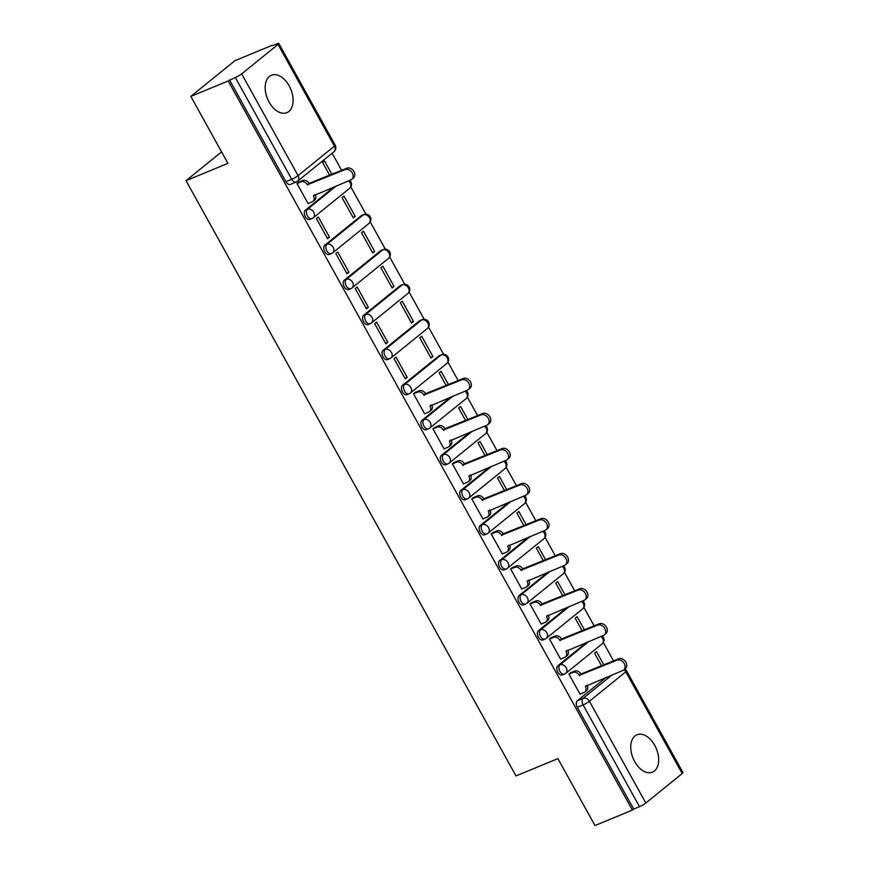 <?xml version="1.0" encoding="UTF-8"?>
<svg xmlns="http://www.w3.org/2000/svg" width="869" height="869" viewBox="0 0 869 869"><rect width="100%" height="100%" fill="white"/><g stroke="black" fill="none" stroke-linecap="round" stroke-linejoin="round"><path stroke-width="1.3" d="M586.771 642.31L557.92 665.687A5.192 3.226 67.5 0 0 557.844 672.258A5.192 3.226 67.5 0 0 562.395 674.974L564.459 674.116A5.192 3.226 -112.5 0 1 559.908 671.4A5.192 3.226 -112.5 0 1 559.984 664.828L588.845 641.463M567.348 607.268L538.498 630.644A5.192 3.226 67.5 0 0 538.411 637.216A5.192 3.226 67.5 0 0 542.973 639.932L545.037 639.073A5.192 3.226 -112.5 0 1 540.485 636.358A5.192 3.226 -112.5 0 1 540.561 629.786L569.412 606.421M547.926 572.226L519.075 595.602A5.192 3.226 67.5 0 0 518.989 602.174A5.192 3.226 67.5 0 0 523.54 604.889L525.615 604.031A5.192 3.226 -112.5 0 1 521.063 601.315A5.192 3.226 -112.5 0 1 521.139 594.744L549.99 571.378M528.504 537.183L499.642 560.559A5.192 3.226 67.5 0 0 499.566 567.131A5.192 3.226 67.5 0 0 504.118 569.847L506.182 568.989A5.192 3.226 -112.5 0 1 501.63 566.284A5.192 3.226 -112.5 0 1 501.717 559.701L530.568 536.336M509.082 502.141L480.22 525.517A5.192 3.226 67.5 0 0 480.144 532.089A5.192 3.226 67.5 0 0 484.696 534.804L486.759 533.946A5.192 3.226 -112.5 0 1 482.208 531.241A5.192 3.226 -112.5 0 1 482.295 524.659L511.146 501.294M489.649 467.098L460.798 490.474A5.192 3.226 67.5 0 0 460.722 497.046A5.192 3.226 67.5 0 0 465.273 499.762L467.337 498.904A5.192 3.226 -112.5 0 1 462.786 496.199A5.192 3.226 -112.5 0 1 462.862 489.616L491.724 466.251M470.227 432.056L441.376 455.432A5.192 3.226 67.5 0 0 441.3 462.004A5.192 3.226 67.5 0 0 445.851 464.719L447.915 463.872A5.192 3.226 -112.5 0 1 443.364 461.157A5.192 3.226 -112.5 0 1 443.44 454.574L472.291 431.209M450.805 397.024L421.954 420.39A5.192 3.226 67.5 0 0 421.867 426.961A5.192 3.226 67.5 0 0 426.418 429.677L428.493 428.83A5.192 3.226 -112.5 0 1 423.942 426.114A5.192 3.226 -112.5 0 1 424.018 419.531L452.868 396.166M438.899 355.888L402.532 385.347A5.192 3.226 67.5 0 0 402.445 391.919A5.192 3.226 67.5 0 0 406.996 394.635L409.071 393.787A5.192 3.226 -112.5 0 1 404.509 391.072A5.192 3.226 -112.5 0 1 404.596 384.5L440.963 355.03A5.192 3.226 -112.5 0 1 441.474 354.726L439.41 355.584A5.192 3.226 67.5 0 0 438.899 355.888L440.963 355.03A5.192 3.997 -129 0 1 447.209 357.974A5.192 3.997 -129 0 1 446.72 363.557A5.192 5.192 0 0 0 441.474 354.726M419.477 320.846L383.099 350.305A5.192 3.226 67.5 0 0 383.023 356.877A5.192 3.226 67.5 0 0 387.574 359.592L389.638 358.745A5.192 3.226 -112.5 0 1 385.086 356.029A5.192 3.226 -112.5 0 1 385.173 349.457L421.541 319.988A5.192 3.226 -112.5 0 1 422.052 319.683L419.988 320.542A5.192 3.226 67.5 0 0 419.477 320.846L421.541 319.988A5.192 3.997 -129 0 1 427.787 322.931A5.192 3.997 -129 0 1 427.298 328.515A5.192 5.192 0 0 0 422.052 319.683M400.055 285.803L363.676 315.262A5.192 3.226 67.5 0 0 363.6 321.845A5.192 3.226 67.5 0 0 368.152 324.55L370.216 323.702A5.192 3.226 -112.5 0 1 365.664 320.987A5.192 3.226 -112.5 0 1 365.751 314.415L402.119 284.945A5.192 3.226 -112.5 0 1 402.629 284.652L400.555 285.499A5.192 3.226 67.5 0 0 400.055 285.803L402.119 284.945A5.192 3.997 -129 0 1 408.365 287.889A5.192 3.997 -129 0 1 407.876 293.472A5.192 5.192 0 0 0 402.629 284.652M380.622 250.761L344.254 280.22A5.192 3.226 67.5 0 0 344.178 286.803A5.192 3.226 67.5 0 0 348.73 289.507L350.794 288.66A5.192 3.226 -112.5 0 1 346.242 285.944A5.192 3.226 -112.5 0 1 346.318 279.373L382.697 249.914A5.192 3.226 -112.5 0 1 383.196 249.609L381.133 250.457A5.192 3.226 67.5 0 0 380.622 250.761L382.697 249.914A5.192 3.997 -129 0 1 388.943 252.846A5.192 3.997 -129 0 1 388.454 258.43A5.192 5.192 0 0 0 383.196 249.609M361.2 215.718L324.832 245.177A5.192 3.226 67.5 0 0 324.756 251.76A5.192 3.226 67.5 0 0 329.308 254.465L331.371 253.618A5.192 3.226 -112.5 0 1 326.82 250.902A5.192 3.226 -112.5 0 1 326.896 244.33L363.264 214.871A5.192 3.226 -112.5 0 1 363.774 214.567L361.71 215.414A5.192 3.226 67.5 0 0 361.2 215.718L363.264 214.871A5.192 3.997 -129 0 1 369.521 217.804A5.192 3.997 -129 0 1 369.021 223.387A5.192 5.192 0 0 0 363.774 214.567M334.261 186.77L305.41 210.135A5.192 3.226 67.5 0 0 305.323 216.718A5.192 3.226 67.5 0 0 309.875 219.433L311.949 218.575A5.192 3.226 -112.5 0 1 307.398 215.86A5.192 3.226 -112.5 0 1 307.474 209.288L336.325 185.912M289.16 85.835A20.237 12.579 67.5 0 0 271.41 75.255A20.237 12.579 67.5 0 0 269.108 102.086A20.237 12.579 67.5 0 0 286.868 112.666A20.237 12.579 67.5 0 0 289.16 85.835M654.726 745.341A20.237 12.579 67.5 0 0 636.977 734.761A20.237 12.579 67.5 0 0 634.685 761.592A20.237 12.579 67.5 0 0 652.434 772.172A20.237 12.579 67.5 0 0 654.726 745.341M613.579 660.94L603.336 642.463M594.157 625.897L583.914 607.42M574.735 590.855L564.492 572.378M555.302 555.812L545.069 537.335M535.88 520.77L525.636 502.293M516.458 485.728L506.214 467.25M497.035 450.685L486.792 432.208M477.613 415.643L467.37 397.176M458.191 380.611L447.948 362.134M443.624 354.335L428.526 327.092M424.202 319.303L409.093 292.049M404.78 284.261L389.67 257.007M385.358 249.218L370.248 221.964M365.936 214.176L350.826 186.922M341.647 170.357L332.143 153.205M272.529 45.666L276.831 43.884A5.192 0.739 -29 0 1 278.808 43.45A5.192 0.739 -29 0 1 278.026 44.417L241.647 73.876L298.056 175.625L334.424 146.166L278.026 44.417M190.822 96.405L228.21 80.958L632.382 810.093L594.993 825.55L557.887 758.615L515.99 775.93L186.031 180.665L227.928 163.35L190.822 96.405L234.902 60.7L272.29 45.253M682.187 773.551L625.789 671.802A5.192 0.739 -29 0 0 626.571 670.835L682.969 772.595A5.192 0.739 151 0 1 682.187 773.551L645.819 803.01A5.192 0.739 151 0 1 639.497 806.649L633.664 809.061L577.266 707.301A5.192 3.226 -112.5 0 1 577.342 700.729L606.193 677.353M633.664 809.061L632.382 810.093M296.785 181.675A5.192 3.226 -112.5 0 1 296.275 181.979A5.192 3.226 -112.5 0 1 291.723 179.264L235.325 77.504L228.21 80.958M235.325 77.504A5.192 0.739 -29 0 0 241.647 73.876M298.969 182.055L296.948 183.468L308.158 203.683L308.636 203.292M355.215 216.338L344.005 196.122L342.082 197.687L353.281 217.902L355.215 216.338L352.944 217.283M329.514 237.161L318.304 216.946L316.381 218.51L327.58 238.725L329.514 237.161L327.233 238.095M374.637 251.38L363.427 231.165L361.504 232.729L372.714 252.944L374.637 251.38L372.366 252.325M348.936 272.203L337.726 251.988L335.803 253.552L347.003 273.768L348.936 272.203L346.666 273.138M394.059 286.422L382.86 266.207L380.926 267.771L392.136 287.987L394.059 286.422L391.789 287.367M368.358 307.246L357.148 287.031L355.225 288.584L366.436 308.81L368.358 307.246L366.088 308.18M413.481 321.465L402.282 301.25L400.348 302.814L411.558 323.029L413.481 321.465L411.211 322.41M387.78 342.288L376.581 322.073L374.648 323.626L385.858 343.852L387.78 342.288L385.51 343.222M432.914 356.507L421.704 336.292L419.77 337.856L430.981 358.071L432.914 356.507L430.633 357.441M407.203 377.331L396.003 357.116L394.07 358.669L405.28 378.884L407.203 377.331L404.932 378.265M448.491 384.609L441.126 371.335L439.203 372.899L446.221 385.554M415.512 392.31L413.492 393.711L424.702 413.926L425.18 413.546M467.913 419.651L460.548 406.377L458.626 407.941L465.643 420.596M434.934 427.352L432.925 428.754L444.124 448.969L444.602 448.589M487.335 454.693L479.97 441.419L478.048 442.973L485.065 455.638M454.357 462.395L452.347 463.796L463.546 484.011L464.024 483.631M506.757 489.736L499.403 476.462L497.47 478.015L504.487 490.681M473.779 497.437L471.769 498.839L482.979 519.054L483.446 518.674M526.19 524.778L518.826 511.504L516.892 513.058L523.909 525.723M493.201 532.48L491.191 533.881L502.401 554.096L502.879 553.716M545.613 559.821L538.248 546.547L536.325 548.1L543.331 560.766M512.634 567.511L510.614 568.923L521.824 589.139L522.302 588.758M565.035 594.863L557.67 581.589L555.747 583.142L562.764 595.808M532.056 602.554L530.036 603.966L541.246 624.181L541.724 623.801M584.457 629.906L577.092 616.621L575.169 618.185L582.187 630.851M551.478 637.596L549.469 639.008L560.668 659.223L561.146 658.843M603.879 664.948L596.525 651.663L594.592 653.227L601.609 665.882M570.9 672.639L568.891 674.051L580.09 694.266L580.568 693.886M221.573 151.879L186.031 180.665M331.947 174.365L324.582 161.08L322.66 162.644L329.677 175.299M229.503 79.915L285.901 181.675A5.192 3.226 67.5 0 0 290.452 184.391L296.275 181.979A5.192 5.192 0 0 0 297.567 181.219L333.935 151.749A5.192 5.192 0 0 0 335.206 145.21L278.808 43.45M308.071 203.531L312.167 201.836A5.192 3.997 -129 0 0 312.949 201.369A5.192 3.997 -129 0 0 313.437 195.786L350.826 179.916A5.964 4.595 -129 0 0 351.717 179.394A5.964 4.595 -129 0 0 351.934 172.399A5.964 4.595 -129 0 0 345.102 169.585L307.333 184.782A5.192 3.997 -129 0 0 301.087 181.838L302.76 180.491A5.192 3.997 51 0 1 309.006 183.424L346.774 168.238A5.964 4.595 51 0 1 353.607 171.041A5.964 4.595 51 0 1 353.39 178.036L351.717 179.394M298.404 182.284L302.76 180.491M315.219 194.634A5.192 3.997 51 0 1 314.621 200.022L312.949 201.369M296.992 183.533L301.087 181.838M307.528 185.119L309.19 183.761M424.615 413.774L428.71 412.08A5.192 3.997 -129 0 0 429.492 411.624A5.192 3.997 -129 0 0 429.981 406.04L467.37 390.17A5.964 4.595 -129 0 0 468.272 389.638A5.964 4.595 -129 0 0 468.478 382.653A5.964 4.595 -129 0 0 461.645 379.84L423.876 395.037A5.192 3.997 -129 0 0 417.631 392.093L419.303 390.735A5.192 3.997 51 0 1 425.549 393.679L463.318 378.482A5.964 4.595 51 0 1 470.151 381.295A5.964 4.595 51 0 1 469.933 388.291L468.272 389.638M414.947 392.538L419.303 390.735M431.763 404.889A5.192 3.997 51 0 1 431.165 410.266L429.492 411.624M413.535 393.787L417.631 392.093M424.072 395.373L425.734 394.015M444.037 448.817L448.143 447.122A5.192 3.997 -129 0 0 448.915 446.666A5.192 3.997 -129 0 0 449.403 441.083L486.803 425.213A5.964 4.595 -129 0 0 487.694 424.68A5.964 4.595 -129 0 0 487.911 417.696A5.964 4.595 -129 0 0 481.068 414.882L443.309 430.079A5.192 3.997 -129 0 0 437.053 427.135L438.726 425.777A5.192 3.997 51 0 1 444.971 428.721L482.74 413.525A5.964 4.595 51 0 1 489.573 416.338A5.964 4.595 51 0 1 489.356 423.333L487.694 424.68M434.37 427.581L438.726 425.777M451.185 439.931A5.192 3.997 51 0 1 450.587 445.308L448.915 446.666M432.958 428.83L437.053 427.135M443.494 430.416L445.167 429.058M463.47 483.859L467.565 482.165A5.192 3.997 -129 0 0 468.337 481.708A5.192 3.997 -129 0 0 468.825 476.125L506.225 460.255A5.964 4.595 -129 0 0 507.116 459.723A5.964 4.595 -129 0 0 507.333 452.738A5.964 4.595 -129 0 0 500.49 449.925L462.732 465.111A5.192 3.997 -129 0 0 456.486 462.178L458.148 460.82A5.192 3.997 51 0 1 464.404 463.764L502.163 448.567A5.964 4.595 51 0 1 509.006 451.38A5.964 4.595 51 0 1 508.789 458.376L507.116 459.723M453.792 462.623L458.148 460.82M470.607 474.974A5.192 3.997 51 0 1 470.01 480.351L468.337 481.708M452.38 463.872L456.486 462.178M462.916 465.447L464.589 464.1M482.892 518.902L486.988 517.207A5.192 3.997 -129 0 0 487.759 516.751A5.192 3.997 -129 0 0 488.259 511.168L525.647 495.297A5.964 4.595 -129 0 0 526.538 494.765A5.964 4.595 -129 0 0 526.755 487.781A5.964 4.595 -129 0 0 519.923 484.967L482.154 500.153A5.192 3.997 -129 0 0 475.908 497.22L477.581 495.862A5.192 3.997 51 0 1 483.827 498.806L521.585 483.609A5.964 4.595 51 0 1 528.428 486.423A5.964 4.595 51 0 1 528.211 493.418L526.538 494.765M473.225 497.665L477.581 495.862M490.029 510.016A5.192 3.997 51 0 1 489.432 515.393L487.759 516.751M471.813 498.915L475.908 497.22M482.338 500.49L484.011 499.143M502.315 553.944L506.41 552.249A5.192 3.997 -129 0 0 507.192 551.793A5.192 3.997 -129 0 0 507.681 546.21L545.069 530.34A5.964 4.595 -129 0 0 545.96 529.808A5.964 4.595 -129 0 0 546.177 522.823A5.964 4.595 -129 0 0 539.345 520.01L501.576 535.195A5.192 3.997 -129 0 0 495.33 532.262L497.003 530.905A5.192 3.997 51 0 1 503.249 533.848L541.018 518.652A5.964 4.595 51 0 1 547.85 521.465A5.964 4.595 51 0 1 547.633 528.461L545.96 529.808M492.647 532.708L497.003 530.905M509.462 545.059A5.192 3.997 51 0 1 508.854 550.435L507.192 551.793M491.235 533.957L495.33 532.262M501.761 535.532L503.433 534.185M521.737 588.986L525.832 587.292A5.192 3.997 -129 0 0 526.614 586.836A5.192 3.997 -129 0 0 527.103 581.252L564.492 565.382A5.964 4.595 -129 0 0 565.382 564.85A5.964 4.595 -129 0 0 565.6 557.855A5.964 4.595 -129 0 0 558.767 555.052L520.998 570.238A5.192 3.997 -129 0 0 514.752 567.305L516.425 565.947A5.192 3.997 51 0 1 522.671 568.891L560.44 553.694A5.964 4.595 51 0 1 567.272 556.508A5.964 4.595 51 0 1 567.055 563.503L565.382 564.85M512.069 567.75L516.425 565.947M528.884 580.101A5.192 3.997 51 0 1 528.276 585.478L526.614 586.836M510.657 568.999L514.752 567.305M521.183 570.575L522.856 569.228M541.159 624.029L545.254 622.334A5.192 3.997 -129 0 0 546.036 621.878A5.192 3.997 -129 0 0 546.525 616.295L583.914 600.425A5.964 4.595 -129 0 0 584.815 599.892A5.964 4.595 -129 0 0 585.022 592.897A5.964 4.595 -129 0 0 578.189 590.094L540.42 605.28A5.192 3.997 -129 0 0 534.174 602.347L535.847 600.99A5.192 3.997 51 0 1 542.093 603.933L579.862 588.737A5.964 4.595 51 0 1 586.694 591.55A5.964 4.595 51 0 1 586.477 598.545L584.815 599.892M531.491 602.793L535.847 600.99M548.306 615.143A5.192 3.997 51 0 1 547.709 620.52L546.036 621.878M530.079 604.042L534.174 602.347M540.616 605.617L542.278 604.27M560.581 659.071L564.687 657.377A5.192 3.997 -129 0 0 565.458 656.921A5.192 3.997 -129 0 0 565.947 651.326L603.347 635.467A5.964 4.595 -129 0 0 604.237 634.935A5.964 4.595 -129 0 0 604.455 627.939A5.964 4.595 -129 0 0 597.611 625.137L559.853 640.323A5.192 3.997 -129 0 0 553.596 637.39L555.269 636.032A5.192 3.997 51 0 1 561.515 638.976L599.284 623.779A5.964 4.595 51 0 1 606.117 626.592A5.964 4.595 51 0 1 605.91 633.577L604.237 634.935M550.913 637.835L555.269 636.032M567.729 650.186A5.192 3.997 51 0 1 567.131 655.563L565.458 656.921M549.501 639.073L553.596 637.39M560.038 640.659L561.711 639.312M580.014 694.114L584.109 692.419A5.192 3.997 -129 0 0 584.88 691.963A5.192 3.997 -129 0 0 585.369 686.369L622.769 670.51A5.964 4.595 -129 0 0 623.66 669.977A5.964 4.595 -129 0 0 623.877 662.982A5.964 4.595 -129 0 0 617.033 660.168L579.275 675.365A5.192 3.997 -129 0 0 573.029 672.432L574.691 671.074A5.192 3.997 51 0 1 580.948 674.018L618.706 658.821A5.964 4.595 51 0 1 625.55 661.635A5.964 4.595 51 0 1 625.332 668.619L623.66 669.977M570.336 672.878L574.691 671.074M587.151 685.228A5.192 3.997 51 0 1 586.553 690.605L584.88 691.963M568.923 674.116L573.029 672.432M579.46 675.702L581.133 674.355M557.92 665.687L559.984 664.828A5.192 3.997 51 0 1 566.23 667.772A5.192 3.997 -129 0 1 565.741 673.356A5.192 3.997 -129 0 1 564.969 673.812A5.192 3.226 -112.5 0 1 564.459 674.116A5.192 5.192 0 0 0 565.741 673.356L602.119 643.896A5.192 3.997 -129 0 0 602.608 638.313A5.192 3.997 -129 0 0 601.044 636.412M538.498 630.644L540.561 629.786A5.192 3.997 51 0 1 546.807 632.73A5.192 3.997 -129 0 1 546.319 638.313A5.192 3.997 -129 0 1 545.547 638.769A5.192 3.226 -112.5 0 1 545.037 639.073A5.192 5.192 0 0 0 546.319 638.313L582.686 608.854A5.192 3.997 -129 0 0 583.186 603.271A5.192 3.997 -129 0 0 581.611 601.37M519.075 595.602L521.139 594.744A5.192 3.997 51 0 1 527.385 597.687A5.192 3.997 -129 0 1 526.896 603.271A5.192 3.997 -129 0 1 526.114 603.727A5.192 3.226 -112.5 0 1 525.615 604.031A5.192 5.192 0 0 0 526.896 603.271L563.264 573.812A5.192 3.997 -129 0 0 563.753 568.228A5.192 3.997 -129 0 0 562.189 566.327M499.642 560.559L501.717 559.701A5.192 3.997 51 0 1 507.963 562.645A5.192 3.997 -129 0 1 507.474 568.228A5.192 3.997 -129 0 1 506.692 568.684A5.192 3.226 -112.5 0 1 506.182 568.989A5.192 5.192 0 0 0 507.474 568.228L543.842 538.769A5.192 3.997 -129 0 0 544.331 533.186A5.192 3.997 -129 0 0 542.767 531.296M480.22 525.517L482.295 524.659A5.192 3.997 51 0 1 488.541 527.602A5.192 3.997 -129 0 1 488.052 533.186A5.192 3.997 -129 0 1 487.27 533.642A5.192 3.226 -112.5 0 1 486.759 533.946A5.192 5.192 0 0 0 488.052 533.186L524.42 503.727A5.192 3.997 -129 0 0 524.909 498.143A5.192 3.997 -129 0 0 523.344 496.253M460.798 490.474L462.862 489.616A5.192 3.997 51 0 1 469.119 492.56A5.192 3.997 -129 0 1 468.619 498.143A5.192 3.997 -129 0 1 467.848 498.61A5.192 3.226 -112.5 0 1 467.337 498.904A5.192 5.192 0 0 0 468.619 498.143L504.998 468.684A5.192 3.997 -129 0 0 505.486 463.101A5.192 3.997 -129 0 0 503.922 461.211M441.376 455.432L443.44 454.574A5.192 3.997 51 0 1 449.686 457.518A5.192 3.997 -129 0 1 449.197 463.101A5.192 3.997 -129 0 1 448.426 463.568A5.192 3.226 -112.5 0 1 447.915 463.872A5.192 5.192 0 0 0 449.197 463.101L485.565 433.642A5.192 3.997 -129 0 0 486.064 428.059A5.192 3.997 -129 0 0 484.5 426.168M421.954 420.39L424.018 419.531A5.192 3.997 51 0 1 430.264 422.475A5.192 3.997 -129 0 1 429.775 428.059A5.192 3.997 -129 0 1 429.004 428.526A5.192 3.226 -112.5 0 1 428.493 428.83A5.192 5.192 0 0 0 429.775 428.059L466.142 398.599A5.192 3.997 -129 0 0 466.642 393.016A5.192 3.997 -129 0 0 465.067 391.126M402.532 385.347L404.596 384.5A5.192 3.997 51 0 1 410.841 387.433A5.192 3.997 -129 0 1 410.353 393.016A5.192 3.997 -129 0 1 409.571 393.483A5.192 3.226 -112.5 0 1 409.071 393.787A5.192 5.192 0 0 0 410.353 393.016L446.72 363.557M383.099 350.305L385.173 349.457A5.192 3.997 51 0 1 391.419 352.39A5.192 3.997 -129 0 1 390.931 357.974A5.192 3.997 -129 0 1 390.148 358.441A5.192 3.226 -112.5 0 1 389.638 358.745A5.192 5.192 0 0 0 390.931 357.974L427.298 328.515M363.676 315.262L365.751 314.415A5.192 3.997 51 0 1 371.997 317.348A5.192 3.997 -129 0 1 371.498 322.931A5.192 3.997 -129 0 1 370.726 323.398A5.192 3.226 -112.5 0 1 370.216 323.702A5.192 5.192 0 0 0 371.498 322.931L407.876 293.472M344.254 280.22L346.318 279.373A5.192 3.997 51 0 1 352.575 282.306A5.192 3.997 -129 0 1 352.075 287.889A5.192 3.997 -129 0 1 351.304 288.356A5.192 3.226 -112.5 0 1 350.794 288.66A5.192 5.192 0 0 0 352.075 287.889L388.454 258.43M324.832 245.177L326.896 244.33A5.192 3.997 51 0 1 333.142 247.263A5.192 3.997 -129 0 1 332.653 252.857A5.192 3.997 -129 0 1 331.882 253.313A5.192 3.226 -112.5 0 1 331.371 253.618A5.192 5.192 0 0 0 332.653 252.857L369.021 223.387M305.41 210.135L307.474 209.288A5.192 3.997 51 0 1 313.72 212.221A5.192 3.997 -129 0 1 313.231 217.815A5.192 3.997 -129 0 1 312.46 218.271A5.192 3.226 -112.5 0 1 311.949 218.575A5.192 5.192 0 0 0 313.231 217.815L349.599 188.345A5.192 3.997 -129 0 0 350.098 182.762A5.192 3.997 -129 0 0 348.523 180.871M577.342 700.729L583.164 698.318L612.026 674.941M623.985 669.717A5.192 3.997 -129 0 1 625.789 671.802L589.421 701.261L645.819 803.01M285.901 181.675L291.723 179.264A5.192 0.739 151 0 0 298.056 175.625A5.192 3.997 51 0 1 297.567 181.219M577.266 707.301L583.088 704.889A5.192 3.226 -112.5 0 1 583.164 698.318A5.192 3.997 -129 0 1 589.421 701.261A5.192 0.739 151 0 1 583.088 704.889L639.497 806.649M335.206 145.21A5.192 0.739 -29 0 1 334.424 146.166A5.192 3.997 51 0 1 333.935 151.749M313.437 195.786L314.48 194.938M307.333 184.782L309.006 183.424M345.102 169.585L346.774 168.238M429.981 406.04L431.024 405.193M423.876 395.037L425.549 393.679M461.645 379.84L463.318 378.482M449.403 441.083L450.446 440.235M443.309 430.079L444.971 428.721M481.068 414.882L482.74 413.525M468.825 476.125L469.868 475.278M462.732 465.111L464.404 463.764M500.49 449.925L502.163 448.567M488.259 511.168L489.301 510.32M482.154 500.153L483.827 498.806M519.923 484.967L521.585 483.609M507.681 546.21L508.723 545.363M501.576 535.195L503.249 533.848M539.345 520.01L541.018 518.652M527.103 581.252L528.146 580.405M520.998 570.238L522.671 568.891M558.767 555.052L560.44 553.694M546.525 616.295L547.568 615.448M540.42 605.28L542.093 603.933M578.189 590.094L579.862 588.737M565.947 651.326L566.99 650.49M559.853 640.323L561.515 638.976M597.611 625.137L599.284 623.779M585.369 686.369L586.423 685.532M579.275 675.365L580.948 674.018M617.033 660.168L618.706 658.821M349.599 188.345A5.192 5.192 0 0 0 349.718 180.383M466.142 398.599A5.192 5.192 0 0 0 466.262 390.626M485.565 433.642A5.192 5.192 0 0 0 485.684 425.669M504.998 468.684A5.192 5.192 0 0 0 505.106 460.711M524.42 503.727A5.192 5.192 0 0 0 524.528 495.754M543.842 538.769A5.192 5.192 0 0 0 543.961 530.796M563.264 573.812A5.192 5.192 0 0 0 563.384 565.838M582.686 608.854A5.192 5.192 0 0 0 582.806 600.881M602.119 643.896A5.192 5.192 0 0 0 602.228 635.923M626.571 670.835A5.192 5.192 0 0 0 624.865 669"/></g></svg>
